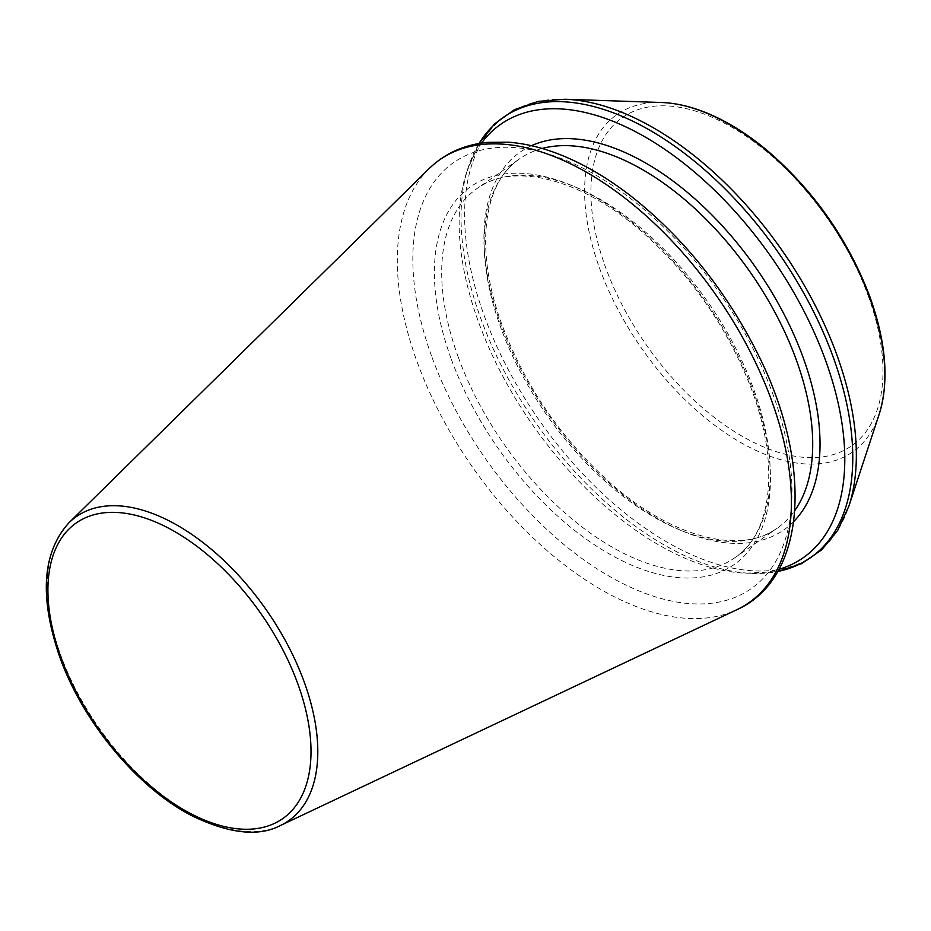 <?xml version="1.0" encoding="UTF-8"?>
<svg xmlns="http://www.w3.org/2000/svg" width="931" height="931" viewBox="0 0 931 931"><rect width="100%" height="100%" fill="white"/><g stroke="black" fill="none" stroke-linecap="round" stroke-linejoin="round"><path stroke-width="0.7" stroke-dasharray="4.66 3.49" d="M481.478 143.118A264.288 145.864 -124.9 0 0 466.489 172.642A264.288 145.864 -124.9 0 0 478.755 322.661A264.288 145.864 -124.9 0 0 746.045 573.193A264.288 145.864 -124.9 0 0 778.933 569.318M432.112 357.551A259.83 143.409 -124.9 0 0 759.719 581.747A259.83 143.409 -124.9 0 0 615.449 187.492A259.83 143.409 -124.9 0 0 432.112 357.551M451.454 359.599A230.329 127.128 -124.9 0 0 741.867 558.344A230.329 127.128 -124.9 0 0 613.971 208.858A230.329 127.128 -124.9 0 0 451.454 359.599M458.389 357.492A225.162 124.277 -124.9 0 0 734.838 557.762A225.162 124.277 -124.9 0 0 707.874 302.005A225.162 124.277 -124.9 0 0 477.103 188.493A225.162 124.277 -124.9 0 0 458.389 357.492M542.145 148.471A225.162 124.277 -124.9 0 0 519.579 158.852A225.162 124.277 -124.9 0 0 500.855 327.852A225.162 124.277 -124.9 0 0 777.304 528.121A225.162 124.277 -124.9 0 0 794.83 510.525M531.473 145.702A230.329 127.128 -124.9 0 0 501.006 325.024A230.329 127.128 -124.9 0 0 642.565 509.199A230.329 127.128 -124.9 0 0 793.759 521.488M479.034 143.514A268.465 148.169 -124.9 0 0 468.502 166.533A268.465 148.169 -124.9 0 0 480.955 318.926A268.465 148.169 -124.9 0 0 752.481 573.403A268.465 148.169 -124.9 0 0 777.722 571.471M564.908 99.245A268.465 148.169 -124.9 0 0 484.504 316.447A268.465 148.169 -124.9 0 0 677.861 548.033A268.465 148.169 -124.9 0 0 848.886 506.127M661.476 102.503A205.774 113.57 -124.9 0 0 641.587 348.275A205.774 113.57 -124.9 0 0 879.132 414.365M868.134 295.627A200.165 110.475 55.1 0 1 726.902 426.631A200.165 110.475 55.1 0 1 615.752 122.915A200.165 110.475 55.1 0 1 868.134 295.627M69.034 522.71A185.444 102.352 -124.9 0 0 60.969 655.796A185.444 102.352 -124.9 0 0 280.382 825.529M429.086 168.651A270.083 149.065 -124.9 0 0 417.332 362.473A270.083 149.065 -124.9 0 0 736.898 609.677M734.838 557.762C772.544 533.323 780.632 462.439 749.827 384.91C726.145 325.792 690.593 275.099 643.17 232.843C581.351 178.077 512.806 161.761 477.103 188.493L519.579 158.852C482.933 182.72 474.077 250.392 502.321 325.71C525.387 386.412 561.242 438.699 609.886 482.584C672.031 538.234 741.355 555.085 777.304 528.121L734.838 557.762M746.045 573.193L777.664 571.564M466.489 172.642L478.918 143.525"/><path stroke-width="1.4" d="M778.933 569.318A264.288 145.864 -124.9 0 0 771.601 257.526A264.288 145.864 -124.9 0 0 481.478 143.118M794.83 510.525A225.162 124.277 -124.9 0 0 750.351 272.364A225.162 124.277 -124.9 0 0 542.145 148.471M793.759 521.488A230.329 127.128 -124.9 0 0 756.228 268.256A230.329 127.128 -124.9 0 0 531.473 145.702M777.722 571.471A268.465 148.169 -124.9 0 0 778.432 252.755A268.465 148.169 -124.9 0 0 479.034 143.514M777.664 571.564L801.544 563.662L821.747 549.802L837.679 530.426L848.886 506.127A268.465 148.169 -124.9 0 0 836.434 353.733A268.465 148.169 -124.9 0 0 564.908 99.245L538.234 101.386L514.552 109.649L494.582 123.846L478.918 143.525M848.886 506.127L879.132 414.365A205.774 113.57 -124.9 0 0 869.589 297.559A205.774 113.57 -124.9 0 0 661.476 102.503L564.908 99.245M61.283 658.275A180.311 99.524 -124.9 0 0 288.622 813.857A180.311 99.524 -124.9 0 0 188.504 540.259A180.311 99.524 -124.9 0 0 61.283 658.275M280.382 825.529A185.444 102.352 -124.9 0 0 266.441 610.096A185.444 102.352 -124.9 0 0 69.034 522.71C42.151 552.409 39.125 597.365 59.956 657.589C83.196 722.7 138.207 788.569 192.461 816.022C229.41 833.745 258.713 836.922 280.382 825.529L736.898 609.677A270.083 149.065 -124.9 0 0 716.602 295.907A270.083 149.065 -124.9 0 0 429.086 168.651L69.034 522.71M661.476 102.503C679.176 103.155 697.878 108.264 717.568 117.818C734.14 125.894 750.549 136.682 766.772 150.159C813.45 190.087 847.792 238.86 869.787 296.489C886.207 342.212 889.326 381.512 879.132 414.365M736.898 609.677C808.271 577.732 813.461 460.38 755.204 348.822C724.178 288.773 683.889 238.755 634.337 198.757C612.714 181.615 590.964 168.162 569.074 158.41C548.056 149.076 527.877 143.677 508.535 142.21L487.751 142.362C464.418 144.561 444.867 153.324 429.086 168.651"/></g></svg>
